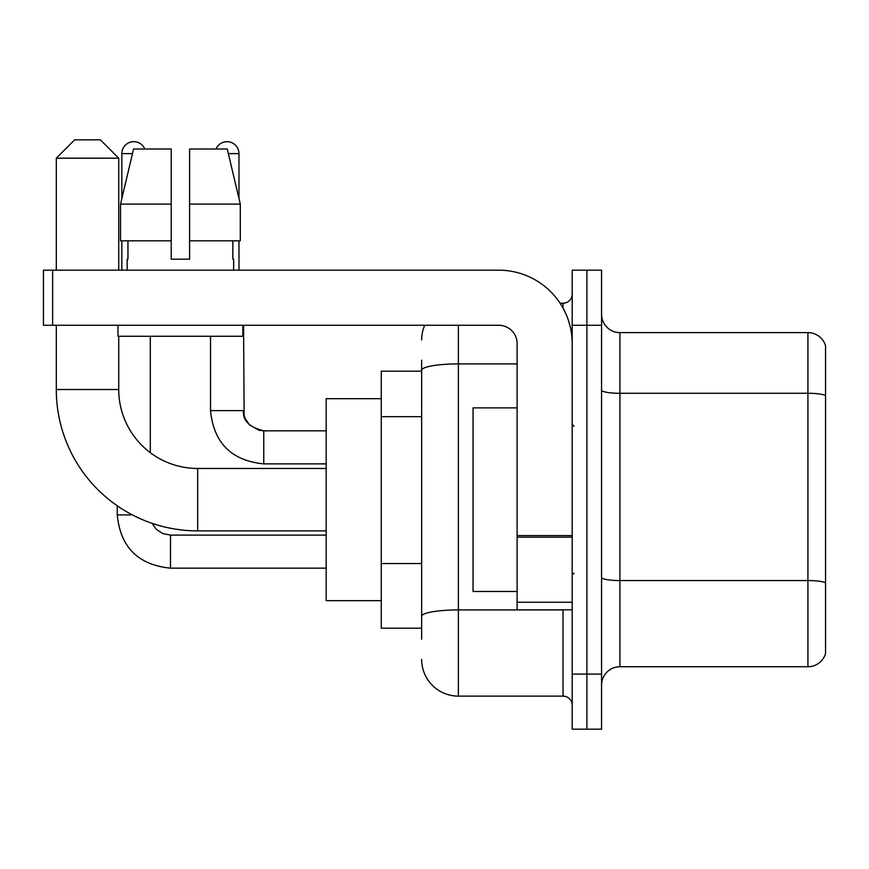 <?xml version="1.0" encoding="UTF-8"?>
<svg xmlns="http://www.w3.org/2000/svg" width="869" height="869" viewBox="0 0 869 869"><rect width="100%" height="100%" fill="white"/><g stroke="black" fill="none" stroke-linecap="round" stroke-linejoin="round"><path stroke-width="1.3" d="M421.65 639.204L421.65 370.292L421.65 371.161L381.263 371.161L381.263 628.189L421.65 628.189M572.193 674.083L572.193 729.167L586.879 729.167L586.879 674.083L586.879 729.167L601.565 729.167L601.565 674.083L586.879 674.083L586.879 325.267L586.879 674.083L572.193 674.083L572.193 325.267L586.879 325.267L586.879 270.183L586.879 325.267L601.565 325.267L601.565 674.083M601.565 325.267L601.565 270.183L572.193 270.183L572.193 325.267M458.365 325.267L458.365 696.123L563.014 696.123L563.014 609.832M560.092 303.227L563.014 303.227A9.179 9.179 0 0 0 572.193 294.048M421.65 622.682L421.65 616.306A36.715 6.376 180 0 1 458.365 609.929L563.014 609.929A9.179 1.597 0 0 0 566.208 609.832M517.12 363.915L458.365 363.915A36.715 6.376 180 0 0 421.65 370.292L421.65 360.146M572.193 705.302A9.179 9.179 0 0 0 563.014 696.123M421.65 339.953A36.715 36.715 0 0 1 424.713 325.267M458.365 696.123A36.715 36.715 0 0 1 421.65 659.397M601.565 685.098A18.358 18.358 0 0 1 619.923 666.74L807.92 666.74L807.92 332.61L619.923 332.61A18.358 18.358 0 0 1 601.565 314.252A18.358 18.358 0 0 0 619.923 332.61L619.923 666.74M825.55 345.829A18.358 18.358 0 0 0 807.92 332.61A18.358 18.358 0 0 1 825.55 345.829L825.55 653.521A18.358 18.358 0 0 1 807.92 666.74M825.55 395.84L825.55 582.849A18.358 3.183 180 0 0 807.92 580.557L619.923 580.557A18.358 3.183 -0 0 1 601.565 577.364M189.594 259.168L171.226 259.168L189.594 259.168L171.226 259.168L189.594 259.168L189.594 149.012L227.254 149.012L240.3 204.096L240.3 240.811L189.594 240.811M216.023 149.012A11.938 11.938 0 0 1 238.975 153.607L238.975 198.501L240.3 204.096L189.594 204.096M171.226 204.096L171.226 240.811L171.226 204.096L171.226 240.811L120.519 240.811L120.519 204.096L133.565 149.012L171.226 149.012L171.226 204.096L120.519 204.096L121.845 198.501L121.845 153.607L132.479 153.607M326.179 530.883L197.665 530.883A141.365 141.365 0 0 1 56.3 389.518L56.3 325.267M197.665 530.883L197.665 468.467A78.949 78.949 0 0 1 118.727 389.518L118.727 336.281M74.658 139.833L100.359 139.833L118.727 158.191L56.3 158.191L74.658 139.833M118.727 270.183L118.727 158.191M56.3 270.183L56.3 158.191M381.263 398.697L326.179 398.697L326.179 600.653L381.263 600.653M121.845 153.607A11.938 11.938 0 0 1 144.797 149.012M150.304 452.673L150.304 336.281M132.392 514.915L117.282 514.915L117.25 505.791M121.845 240.811L121.845 270.183M238.975 240.811L238.975 270.183M572.193 609.832L517.12 609.832L517.12 535.586L572.193 535.586M572.193 343.624A73.441 73.441 0 0 0 498.752 270.183L52.629 270.183L52.629 325.267L498.752 325.267A18.358 18.358 0 0 1 517.12 343.624L517.12 535.586M52.629 325.267L43.45 325.267L43.45 270.183L52.629 270.183M127.167 259.168L127.96 259.168L127.167 259.168L127.167 270.183M233.652 259.168L232.849 259.168L233.652 259.168L233.652 270.183M232.849 240.811L232.849 259.168M171.226 240.811L171.226 259.168M127.96 259.168L127.96 240.811M117.988 325.267L117.988 336.281L242.831 336.281L242.831 325.267M240.3 204.096L227.254 149.012M133.565 149.012L120.519 204.096M517.12 407.876L473.051 407.876L473.051 591.474L517.12 591.474M421.65 416.675L381.263 416.675M421.65 563.546L381.263 563.546M563.014 308.071L563.014 303.227M825.55 395.591A18.358 3.183 180 0 0 807.92 393.288L619.923 393.288A18.358 3.183 0 0 1 601.565 390.105M56.3 389.518L118.727 389.518M170.498 535.141L170.498 568.152C138.193 564.959 120.443 547.22 117.25 514.915C120.443 547.22 138.193 564.959 170.498 568.152C138.193 564.959 120.443 547.22 117.25 514.915C120.443 547.22 138.193 564.959 170.498 568.152C138.193 564.959 120.443 547.22 117.25 514.915C120.443 547.22 138.193 564.959 170.498 568.152C138.193 564.959 120.443 547.22 117.25 514.915C120.443 547.22 138.193 564.959 170.498 568.152C138.193 564.959 120.443 547.22 117.25 514.915C120.443 547.22 138.193 564.959 170.498 568.152C138.193 564.959 120.443 547.22 117.25 514.915C120.443 547.22 138.193 564.959 170.498 568.152C138.193 564.959 120.443 547.22 117.25 514.915M263.763 430.861L263.763 463.872C231.458 460.679 213.709 442.94 210.515 410.635L243.537 410.635M228.341 153.607L238.975 153.607M572.193 537.183L517.12 537.183M517.12 602.25L572.193 602.25M326.179 468.467L197.665 468.467M152.151 523.355L156.214 529.188L162.612 533.512L170.498 535.108L162.612 533.512L156.214 529.188L152.151 523.355L156.214 529.188L162.612 533.512L170.498 535.108L162.612 533.512L156.214 529.188L152.151 523.355L156.214 529.188L162.612 533.512L170.498 535.108L162.612 533.512L156.214 529.188L152.151 523.355L156.214 529.188L162.612 533.512L170.498 535.108L162.612 533.512L156.214 529.188L152.151 523.355L156.214 529.188L162.612 533.512L170.498 535.108L162.612 533.512L156.214 529.188L152.151 523.355L156.214 529.188L162.612 533.512L170.498 535.108L162.612 533.512L156.214 529.188L152.151 523.355L156.214 529.188L162.612 533.512L170.498 535.108L326.179 535.108M326.179 568.152L170.498 568.152M243.57 410.635C242.451 420.422 249.186 427.157 263.763 430.828C249.186 427.157 242.451 420.422 243.57 410.635C242.451 420.422 249.186 427.157 263.763 430.828C249.186 427.157 242.451 420.422 243.57 410.635C242.451 420.422 249.186 427.157 263.763 430.828C249.186 427.157 242.451 420.422 243.57 410.635C242.451 420.422 249.186 427.157 263.763 430.828C249.186 427.157 242.451 420.422 243.57 410.635C242.451 420.422 249.186 427.157 263.763 430.828C249.186 427.157 242.451 420.422 243.57 410.635C242.451 420.422 249.186 427.157 263.763 430.828L259.027 430.264L249.479 424.908L245.167 418.51L244.124 415.36L243.57 325.267M210.515 336.281L210.515 410.635C213.709 442.94 231.458 460.679 263.763 463.872C231.458 460.679 213.709 442.94 210.515 410.635C213.709 442.94 231.458 460.679 263.763 463.872C231.458 460.679 213.709 442.94 210.515 410.635C213.709 442.94 231.458 460.679 263.763 463.872C231.458 460.679 213.709 442.94 210.515 410.635C213.709 442.94 231.458 460.679 263.763 463.872C231.458 460.679 213.709 442.94 210.515 410.635C213.709 442.94 231.458 460.679 263.763 463.872C231.458 460.679 213.709 442.94 210.515 410.635C213.709 442.94 231.458 460.679 263.763 463.872L326.179 463.872M326.179 430.828L263.763 430.828M574.029 426.234L572.193 424.398M574.029 573.116L572.193 574.952"/></g></svg>
